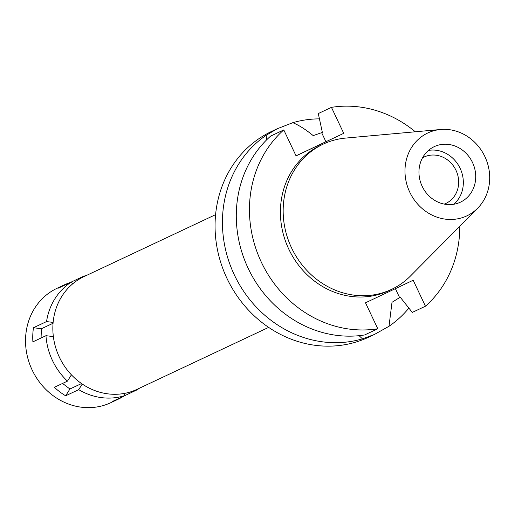 <?xml version="1.0" encoding="UTF-8"?>
<svg xmlns="http://www.w3.org/2000/svg" width="515" height="515" viewBox="0 0 515 515"><rect width="100%" height="100%" fill="white"/><g stroke="black" fill="none" stroke-linecap="round" stroke-linejoin="round"><path stroke-width="0.77" d="M484.905 156.637A45.816 41.561 -115.2 0 1 477.675 208.208A45.816 41.561 -115.2 0 1 409.773 192.185A45.816 41.561 -115.2 0 1 440.621 129.497A45.816 41.561 -115.2 0 1 484.905 156.637M477.675 208.208L410.519 275.963A80.263 72.802 -115.2 0 1 391.555 289.379A80.263 72.802 -115.2 0 1 291.561 247.902A80.263 72.802 -115.2 0 1 323.182 144.149A80.263 72.802 -115.2 0 1 345.61 138.084L440.621 129.497M422.171 186.321A30.694 27.842 64.8 0 0 460.41 202.183A30.694 27.842 64.8 0 0 472.506 162.502A30.694 27.842 64.8 0 0 434.261 146.64A30.694 27.842 64.8 0 0 422.171 186.321M428.474 150.406A30.694 27.842 -115.2 0 1 460.127 168.334A30.694 27.842 -115.2 0 1 453.818 204.249M444.291 204.107A25.641 23.259 64.8 0 0 445.874 203.438A25.641 23.259 64.8 0 0 455.981 170.291A25.641 23.259 64.8 0 0 424.038 157.043A25.641 23.259 64.8 0 0 422.512 157.841M215.585 214.658L83.906 276.652A62.296 56.502 64.8 0 0 59.367 357.172A62.296 56.502 64.8 0 0 136.971 389.372L268.65 327.386M277.282 128.737L271.778 131.331A113.757 103.18 64.8 0 0 226.961 278.377A113.757 103.18 64.8 0 0 368.676 337.171L374.341 334.505L389.005 326.285L391.999 302.318L399.601 297.599L400.29 297.277L412.296 312.405L425.454 306.213L413.178 280.244L365.508 302.794L377.785 328.763A113.757 103.18 -115.2 0 1 261.35 262.187A113.757 103.18 -115.2 0 1 283.784 129.909L296.061 155.878L343.73 133.327L331.454 107.358L318.296 113.551L322.358 132.419L313.191 135.606C305.459 129.329 298.649 125.029 292.771 122.699L277.282 128.737L266.21 135.265L266.545 139.938M359.09 335.677L362.444 338.857A113.757 103.18 -115.2 0 1 234.338 274.901A113.757 103.18 -115.2 0 1 266.21 135.265M408.878 308.112A113.757 103.18 -115.2 0 1 389.005 326.285M362.444 338.857L374.341 334.505M296.035 155.82L343.73 133.327M292.771 122.699A113.757 103.18 -115.2 0 1 319.435 118.868M331.454 107.358A113.757 103.18 -115.2 0 1 415.328 131.782M459.798 226.246A113.757 103.18 -115.2 0 1 425.454 306.213M323.182 144.149L320.433 145.442A80.263 72.802 64.8 0 0 288.812 249.196A80.263 72.802 64.8 0 0 388.806 290.679L391.555 289.379M377.785 328.763L364.626 334.962A113.757 103.18 64.8 0 1 248.191 268.379A113.757 103.18 64.8 0 1 270.626 136.102L283.784 129.909M139.52 388.175A63.197 57.32 -115.2 0 1 137.003 389.881L136.797 389.449M62.553 383.45L69.924 389.012L65.65 395.803L78.718 389.649A63.197 57.32 -115.2 0 0 125.158 395.488L124.199 393.454M78.718 389.649L82.246 384.048M71.418 374.843L67.452 381.145A63.197 57.32 -115.2 0 1 52.433 360.442A63.197 57.32 -115.2 0 1 45.97 335.69L53.36 336.623M53.122 322.409L46.543 321.579A63.197 57.32 -115.2 0 1 71.495 281.963L72.473 284.023M86.449 275.454A63.197 57.32 -115.2 0 0 83.34 276.362L83.559 276.819M125.145 395.462L137.003 389.881M123.767 396.144A63.197 57.32 -115.2 0 1 118.096 399.254A63.197 57.32 -115.2 0 1 112.09 401.642L125.158 395.488M65.65 395.803A63.197 57.32 -115.2 0 1 54.384 387.293L67.452 381.145M71.495 281.963L58.427 288.117A63.197 57.32 -115.2 0 1 64.266 284.898L57.043 288.297A63.197 57.32 64.8 0 0 32.142 369.989A63.197 57.32 64.8 0 0 110.873 402.653L118.096 399.254M46.543 321.579L33.475 327.733A63.197 57.32 -115.2 0 0 32.896 341.844L45.97 335.69M64.266 284.898A63.197 57.32 -115.2 0 1 70.272 282.516L70.285 282.535M83.34 276.362L70.272 282.516M33.475 327.733L41.432 328.731L53.051 323.266M41.432 328.731L41.052 338.007M69.924 389.012L81.525 383.553M395.378 288.664L399.601 297.599M321.675 132.741L325.918 141.709"/></g></svg>
